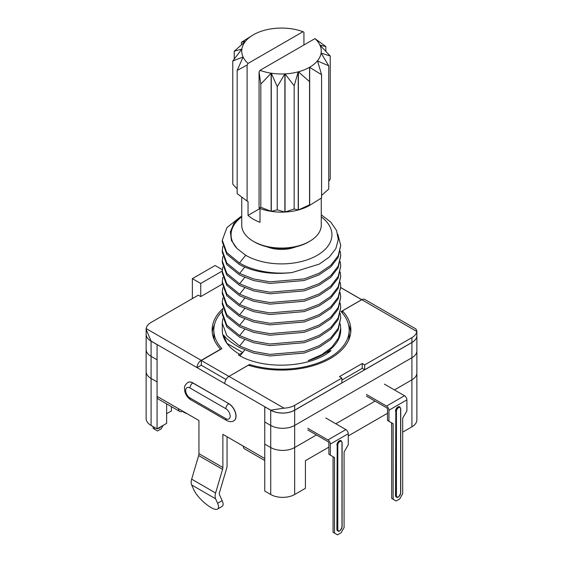 <?xml version="1.0" encoding="UTF-8"?>
<svg xmlns="http://www.w3.org/2000/svg" width="563" height="563" viewBox="0 0 563 563"><rect width="100%" height="100%" fill="white"/><g stroke="black" fill="none" stroke-linecap="round" stroke-linejoin="round"><path stroke-width="0.84" d="M154.558 427.437L154.558 429.231L157.549 430.955L161.138 428.886L163.171 425.361M160.779 426.74A3.385 1.956 -60 0 1 157.9 428.401M153.122 426.606L153.122 428.401L154.558 429.231M366.45 394.48L386.549 406.085A3.385 1.956 60 0 1 388.942 410.23L388.942 421.286L387.506 420.455L387.506 409.407A1.351 0.781 60 0 0 386.549 407.746L366.45 396.141M388.942 421.286L393.129 423.7L391.693 422.876L391.693 498.445L396.12 501L399.709 498.931L402.7 493.751L402.7 418.175L406.887 410.927L406.887 399.871A3.385 1.956 60 0 0 404.494 395.726L384.395 384.121M393.129 423.7L393.129 499.275M395.522 495.405L395.824 495.581A3.385 1.956 -60 0 0 396.521 497.129L396.225 496.953A3.385 1.956 120 0 1 395.522 495.405L395.824 411.307A3.385 1.956 -60 0 1 397.302 407.901A3.385 1.956 -60 0 1 399.906 406.993L399.61 406.817A3.385 1.956 120 0 0 396.999 407.725A3.385 1.956 120 0 0 395.522 411.131M187.219 413.826L183.869 412.306L183.869 411.891M183.869 412.306L182.433 411.264M307.82 428.33L327.926 439.935A3.385 1.956 60 0 1 330.319 444.08L330.319 455.136L328.883 454.306L328.883 443.25A1.351 0.781 60 0 0 327.926 441.596L307.82 429.991M330.319 455.136L334.506 457.55L333.071 456.72L333.071 532.295L337.497 534.85L341.087 532.781L344.077 527.594L344.077 452.026L348.265 444.77L348.265 433.721A3.385 1.956 60 0 0 345.872 429.576L325.773 417.971M334.506 457.55L334.506 533.126M336.899 529.255L337.195 529.424A3.385 1.956 -60 0 0 337.899 530.979L337.596 530.803A3.385 1.956 120 0 1 336.899 529.255L337.195 445.15A3.385 1.956 -60 0 1 338.673 441.744A3.385 1.956 -60 0 1 341.284 440.836L340.981 440.667A3.385 1.956 120 0 0 338.377 441.575A3.385 1.956 120 0 0 336.899 444.981M340.721 287.545L361.784 299.706A5.926 3.42 -60 0 1 364.747 299.417L415.966 328.989L416.817 331.48A16.918 9.768 -0 0 1 411.912 337.631L364.683 364.901L362.234 363.487L339.44 376.64L341.889 378.062L294.66 405.325A16.918 9.768 180 0 1 284.012 408.161L270.733 410.16A16.918 9.768 -0 0 0 284.012 412.996A16.918 9.768 -0 0 0 294.66 410.16L341.889 382.896L341.889 378.062M222.723 308.756A69.376 40.05 0 0 0 212.124 330.031A69.376 40.05 0 0 0 220.569 349.187L201.216 360.355A5.926 3.42 -60 0 0 197.029 367.611L224.785 383.635A5.926 3.42 -60 0 1 228.972 376.387L248.325 365.211A69.376 40.05 0 0 0 350.876 330.031A69.376 40.05 0 0 0 342.431 310.882L342.431 313.084M222.301 284.153L200.766 296.581L198.317 295.167L151.088 322.437A16.918 9.768 0 0 0 146.183 328.581L201.216 360.355M416.817 331.48L361.784 299.706L342.431 310.882M364.683 364.901L364.683 369.736L411.912 342.466A16.918 9.768 -0 0 0 416.817 336.315A16.918 9.768 -0 0 0 416.873 335.562L416.873 330.791M350.749 332.451A69.376 40.05 0 0 0 348.455 324.379M201.336 365.127L197.029 367.611L151.088 341.087L146.127 329.404L146.183 328.581M214.545 324.379A69.376 40.05 0 0 0 212.251 332.451M146.127 329.404L146.127 334.176A16.918 9.768 0 0 0 151.088 341.087M364.683 369.736L362.234 368.322L341.889 380.06M182.672 411.131L182.672 411.131A5.926 3.42 120 0 1 179.71 411.426A5.926 3.42 120 0 1 178.485 408.71L198.943 420.526L198.943 453.687L222.871 467.501L222.871 434.34L264.751 458.521L264.751 406.711L270.733 410.16M362.234 363.487L362.234 368.322M227.058 436.761L227.058 465.692A7.615 4.398 -60 0 1 226.657 468.296L219.464 492.59A3.385 1.956 -60 0 0 219.464 494.694L222.146 500.662C223.448 503.639 223.441 505.553 222.132 506.397L217.599 509.008C213.813 511.957 197.437 498.572 193.686 489.458L191.666 484.961A9.304 5.37 -60 0 1 191.666 479.169L198.655 455.558L222.582 469.373L215.594 492.984A9.304 5.37 -60 0 0 215.594 498.776L217.614 503.28C218.916 506.257 218.908 508.164 217.599 509.008M201.216 365.19L226.016 379.511M178.485 408.71L157.07 396.345L157.07 344.542M187.887 382.446A10.155 5.862 -120 0 1 192.961 382.946L228.852 403.671L192.842 383.016A10.155 5.862 -120 0 0 187.768 382.516L187.887 382.446A10.155 5.862 -120 0 0 187.824 382.481M233.87 420.786A10.155 5.862 -120 0 0 233.934 420.751A10.155 5.862 -120 0 0 235.489 412.616A10.155 5.862 -120 0 0 228.852 403.671M198.943 453.687A5.475 3.16 -60 0 1 198.655 455.558M222.871 467.501A5.475 3.16 -60 0 1 222.582 469.373M157.07 396.345A5.926 3.42 120 0 0 158.294 399.061L179.71 411.426M243.322 446.149A5.926 3.42 120 0 0 244.546 448.859L264.751 460.52M264.737 458.514A5.926 3.42 120 0 0 264.751 458.866M411.912 426.81L411.912 379.835A16.918 9.768 0 0 0 416.873 372.931L416.873 419.907A16.918 9.768 0 0 1 411.912 426.81L402.7 432.131M416.873 335.625L416.873 350.826A16.918 9.768 0 0 1 411.912 357.73A16.918 9.768 0 0 0 416.873 350.826L416.873 372.931A16.918 9.768 0 0 1 411.912 379.835L394.445 389.927L411.912 379.835L411.912 357.73L294.66 425.431L294.66 410.23L411.912 342.536A16.918 9.768 0 0 0 416.873 335.625A16.918 9.768 0 0 0 416.873 335.59M375.064 401.116L335.822 423.77L375.064 401.116M270.733 494.511A16.918 9.768 0 0 0 294.66 494.511L294.66 447.536A16.918 9.768 0 0 1 270.733 447.536L264.751 444.08L264.751 491.056L270.733 494.511L270.733 447.536A16.918 9.768 0 0 0 294.66 447.536L316.434 434.96L294.66 447.536L294.66 425.431A16.918 9.768 0 0 1 270.733 425.431L264.751 421.976L264.807 406.746M294.66 410.23A16.918 9.768 0 0 1 270.733 410.23L270.733 447.536L264.751 444.08L264.751 421.976L270.733 425.431A16.918 9.768 0 0 0 294.66 425.431L411.912 357.73L411.912 342.536M166.641 403.875L166.641 423.355L157.07 428.886L157.07 381.911L151.088 378.456L151.081 356.351A16.918 9.768 0 0 1 146.127 349.447L146.127 371.552A16.918 9.768 0 0 0 151.081 378.456L157.07 381.911L157.07 359.806L151.081 356.351L151.081 341.157A16.918 9.768 0 0 1 146.127 334.246L146.127 349.447A16.918 9.768 0 0 0 151.081 356.351L157.07 359.806L157.07 344.605L151.081 341.157M146.127 371.552A16.918 9.768 0 0 0 151.088 378.456L151.088 425.431A16.918 9.768 0 0 1 146.127 418.52L146.127 371.552M157.07 428.886L151.088 425.431M182.792 411.201L193.559 417.415M243.322 446.213L236.629 442.286M328.883 447.121L305.428 460.661L305.428 488.29L294.66 494.511M348.265 435.931L387.506 413.27M171.426 406.641L171.426 410.927L166.641 413.685M391.693 427.57L391.574 422.806M270.733 410.23L264.751 406.782M348.525 340.369A67.68 39.079 0 0 0 349.18 334.936L349.18 330.101A67.68 39.079 0 0 0 341.101 311.578L361.664 299.706L340.721 287.616M249.423 365.549L249.423 364.507A67.68 39.079 0 0 0 349.18 330.101M228.852 376.457L249.423 364.507M222.35 311.107A67.68 39.079 0 0 0 213.82 330.101L213.82 334.936A67.68 39.079 0 0 0 214.475 340.369M222.35 269.698L215.094 265.511L192.363 278.636L192.363 298.601M222.279 271.035L200.738 283.478L200.738 296.567M200.738 283.478L192.363 278.636M201.336 365.26L201.336 360.496L228.852 376.387M213.82 330.101A67.68 39.079 0 0 0 214.672 336.294A67.68 39.079 0 0 0 216.452 340.904A67.68 39.079 0 0 0 221.899 348.624L201.336 360.496M340.721 317.919L338.173 329.925L330.741 339.482L319.073 347.399L304.168 353.043L269.951 355.964L253.582 353.071L239.627 347.575C231.548 342.888 226.227 338.75 223.673 335.161L226.917 343.367A59.221 34.188 180 0 1 222.279 330.101L222.279 323.099L226.783 335.541L239.627 345.985L253.582 351.474L269.944 354.366L304.161 351.453L319.066 345.809L330.741 337.891L338.173 328.335L340.721 317.919L340.277 313.535M308.172 360.63L321.564 354.824L331.931 347.118L338.483 338.053L340.721 328.285L340.721 330.101A59.221 34.188 180 0 1 308.172 360.63L331.079 350.538C310.945 367.991 263.266 370.271 238.43 354.971L239.627 354.282A59.221 34.188 180 0 1 226.917 343.367L242.723 352.487L239.627 354.282M240.014 355.858L244.715 350.01M340.721 328.285L340.277 323.901M222.814 318.714L222.279 323.099M222.814 308.355L222.279 312.739L226.783 325.175L239.627 335.618L253.582 341.115L269.944 344.007L304.161 341.094L319.066 335.449L330.741 327.525L338.173 317.968L340.721 307.56L340.277 303.175M222.279 312.739L222.279 314.337L226.783 326.772L239.627 337.216L253.582 342.705L269.951 345.605L304.168 342.684L319.073 337.04L330.741 329.123L338.173 319.566L340.721 307.56M222.814 297.996L222.279 302.38L226.783 314.816L239.627 325.259L253.582 330.748L269.944 333.648L304.161 330.727L319.066 325.083L330.741 317.166L338.173 307.609L340.721 297.194L340.277 292.816M222.279 302.38L222.279 303.971L226.783 316.413L239.627 326.857L253.582 332.346L269.951 335.238L304.168 332.325L319.073 326.681L330.741 318.757L338.173 309.2L340.721 297.194M222.814 287.63L222.279 292.014L226.783 304.449L239.627 314.9L253.582 320.389L269.944 323.282L304.161 320.368L319.066 314.724L330.741 306.8L338.173 297.243L340.721 286.834L340.277 282.45M222.279 292.014L222.279 293.612L226.783 306.047L239.627 316.49L253.582 321.987L269.951 324.879L304.168 321.959L319.073 316.315L330.741 308.397L338.173 298.84L340.721 286.834M222.814 277.27L222.279 281.655L226.783 294.09L239.627 304.534L253.582 310.03L269.944 312.922L304.161 310.002L319.066 304.358L330.741 296.441L338.173 286.884L340.721 276.475L340.277 272.091M222.279 281.655L222.279 283.252L226.783 295.688L239.627 306.131L253.582 311.62L269.951 314.52L304.168 311.599L319.073 305.955L330.741 298.038L338.173 288.481L340.721 276.475M222.814 266.911L222.279 271.289L226.783 283.731L239.627 294.175L253.582 299.664L269.944 302.563L304.161 299.643L319.066 293.999L330.741 286.081L338.173 276.524L340.721 266.109L340.277 261.725M222.279 271.289L222.279 272.886L226.783 285.321L239.627 295.772L253.582 301.261L269.951 304.154L304.168 301.24L319.073 295.596L330.741 287.672L338.173 278.115L340.721 266.109M222.814 256.545L222.279 260.929L226.783 273.365L239.627 283.815L253.582 289.305L269.944 292.197L304.161 289.283L319.066 283.639L330.741 275.715L338.173 266.158L340.721 255.75L340.277 251.365M222.279 260.929L222.279 262.527L226.783 274.962L239.627 285.406L253.582 290.902L269.951 293.795L304.168 290.874L319.073 285.23L330.741 277.313L338.173 267.756L340.721 255.75M222.814 246.186L222.279 250.57L226.783 263.005L239.627 273.449L253.582 278.938L269.944 281.838L304.161 278.917L319.066 273.273L330.741 265.356L338.173 255.799L340.721 245.391L337.786 234.229M222.279 250.57L222.279 252.161L226.783 264.603L239.627 275.047L253.582 280.536L269.951 283.435L304.168 280.515L319.073 274.871L330.741 266.946L338.173 257.397L340.721 245.391M240.366 216.931L226.988 227.508L222.279 240.204L226.741 252.583L239.451 262.998L245.693 255.278A50.431 29.114 180 0 0 245.841 255.363A50.431 29.114 180 0 0 314.9 256.587A50.431 29.114 180 0 0 321.262 216.868M241.738 215.946L233.898 223.412L230.351 231.857L231.428 240.5L237.051 248.529L245.7 255.278M222.279 240.204L222.279 241.801L226.783 254.237L239.627 264.68C254.399 272.246 271.845 274.878 291.979 272.569L319.39 264.061L329.369 256.988L335.829 248.649L338.3 239.613L336.561 230.534L330.748 222.061L321.262 214.834M291.979 272.569A59.221 34.188 180 0 1 239.627 263.097A59.221 34.188 180 0 1 239.451 262.998M237.051 248.529A50.431 29.114 180 0 1 241.738 216.868M321.262 198.113L321.262 225.101A39.762 22.956 180 0 1 309.615 241.337L308.418 242.027A38.073 21.978 180 0 1 254.582 242.027L253.385 241.337A39.762 22.956 180 0 1 241.738 225.101L241.738 197.149M309.615 241.337A39.762 22.956 180 0 1 253.385 241.337L254.582 242.027M267.045 246.819A25.384 14.652 0 0 0 295.955 246.819M248.044 215.404A39.762 22.956 0 0 0 253.385 219.232A39.762 22.956 0 0 0 260.007 222.315L260.007 208.5A39.762 22.956 180 0 0 271.127 211.343L271.127 211.343A39.762 22.956 180 0 0 271.289 211.371L277.235 209.844L284.878 212.054A39.762 22.956 180 0 1 271.289 211.371L260.824 207.304L260.824 84.091L259.071 71.937L259.071 207.979L260.007 208.5L248.044 215.404L248.044 201.589L247.108 201.075L247.108 65.026L248.044 63.429L302.993 31.711L303.929 32.225L303.929 44.984M325.836 51.254L325.836 46.56L314.956 38.615A39.762 22.956 180 0 1 319.89 45.033L319.932 45.131A39.762 22.956 180 0 1 321.121 52.978L321.107 53.077A39.762 22.956 180 0 1 317.574 60.684L317.504 60.769A39.762 22.956 180 0 1 309.678 67.222L309.678 205.382A39.762 22.956 180 0 1 309.559 205.446A39.762 22.956 180 0 1 298.383 209.964A39.762 22.956 180 0 1 298.228 210.006A39.762 22.956 180 0 1 285.047 212.047A39.762 22.956 180 0 1 284.878 212.054L294.16 208.986L298.383 209.964L309.559 204.841L309.559 205.446L321.572 197.909L321.572 74.696L309.559 67.293A39.762 22.956 180 0 1 298.383 71.811L298.228 71.853A39.762 22.956 180 0 1 285.047 73.887L284.878 73.901A39.762 22.956 180 0 1 271.289 73.211L271.127 73.183A39.762 22.956 180 0 1 260.007 70.34L259.071 71.937M247.108 65.026L237.164 70.431L237.164 193.644L247.108 201.075M248.044 63.429A39.762 22.956 180 0 1 243.11 57.011L232.772 60.959L232.772 184.171L237.164 188.957M314.956 38.615L260.007 70.34M328.75 181.244L330.228 179.245L330.228 56.033L321.121 53.098M321.572 195.452L328.75 189.02L328.75 65.808L317.574 61.008M298.383 209.964L298.383 71.811L309.559 81.635L309.559 204.841M285.047 212.047L285.047 73.887L294.16 85.78L298.228 71.853L298.228 210.006M259.071 207.979L260.824 207.304M243.068 57.109L243.068 56.919A39.762 22.956 180 0 1 241.879 49.072L241.893 48.974A39.762 22.956 180 0 1 245.426 41.366L245.496 41.275A39.762 22.956 180 0 1 253.322 34.829L253.441 34.758A39.762 22.956 180 0 1 264.617 30.24L264.772 30.198A39.762 22.956 180 0 1 277.953 28.157L278.122 28.15A39.762 22.956 180 0 1 291.711 28.84L291.873 28.861A39.762 22.956 180 0 1 302.993 31.711M243.11 57.011L237.164 70.431M232.772 60.959L241.879 49.072M241.893 49.065L234.25 51.191L245.426 41.366M234.25 58.96L234.25 51.191M245.496 41.324L241.428 42.295L253.322 34.829M241.428 44.751L241.428 42.295M271.127 211.343L271.127 73.19L260.824 84.091M325.836 46.56L319.89 45.103M319.932 45.131L330.228 56.033M321.107 53.077L328.75 65.808M317.504 60.769L321.572 74.696M309.559 67.293L309.559 81.635M294.16 208.986L294.16 85.78M284.878 212.054L284.878 73.901L277.235 86.632L271.289 73.211L271.289 211.371M277.235 209.844L277.235 86.632M158.133 428.267A3.385 1.956 120 0 0 159.948 427.218M388.942 410.23L406.887 399.871M386.549 406.085L404.494 395.726M396.422 495.581L395.824 495.581L395.824 411.307L396.422 411.307A2.963 1.71 -60 0 1 398.513 407.675A2.963 1.71 -60 0 1 400.61 408.886L400.61 493.16A2.963 1.71 -60 0 1 398.513 496.791A2.963 1.71 -60 0 1 396.422 495.581L396.422 411.307M330.319 444.08L348.265 433.721M327.926 439.935L345.872 429.576M337.793 529.424L337.195 529.424L337.195 445.15L337.793 445.15A2.963 1.71 -60 0 1 339.89 441.526A2.963 1.71 -60 0 1 341.98 442.736L341.98 527.01A2.963 1.71 -60 0 1 339.89 530.635A2.963 1.71 -60 0 1 337.793 529.424L337.793 445.15M411.912 337.631L411.912 342.466M228.972 376.387L284.012 408.161M224.785 383.635L264.751 406.711M294.66 405.325L294.66 410.16M217.614 503.28L222.146 500.662M192.961 382.946L192.842 383.016A4.061 2.343 120 0 0 189.97 387.991A6.094 3.519 -120 0 0 185.663 390.476A6.094 3.519 -120 0 0 189.97 397.935L225.862 418.661A6.094 3.519 -120 0 0 230.168 416.17A6.094 3.519 -120 0 0 225.862 408.71L189.97 387.991M187.768 382.516C182.778 387.112 184.981 387.647 184.706 391.011C185.614 394.86 187.648 397.788 190.808 399.793L226.706 420.519C229.591 421.926 231.963 422.025 233.814 420.821A10.155 5.862 -120 0 0 235.369 412.686A10.155 5.862 -120 0 0 228.733 403.741A4.061 2.343 120 0 0 225.862 408.71M191.666 479.169L215.594 492.984M191.666 484.961L215.594 498.776M226.706 420.519A4.061 2.343 -60 0 1 225.862 418.661M190.808 399.793A4.061 2.343 -60 0 1 189.97 397.935M239.627 345.985L244.715 339.644M239.627 335.618L244.715 329.285M239.627 325.259L244.715 318.925M239.627 314.9L244.715 308.559M239.627 304.534L244.715 298.2M239.627 294.175L244.715 287.834M239.627 283.815L244.715 277.475M239.627 273.449L244.715 267.115M396.521 497.129C397.816 498.135 399.216 496.756 400.729 492.991L400.729 408.71L399.906 406.993M337.899 530.979C339.186 531.986 340.587 530.599 342.107 526.834L342.107 442.56L341.284 440.836"/></g></svg>
